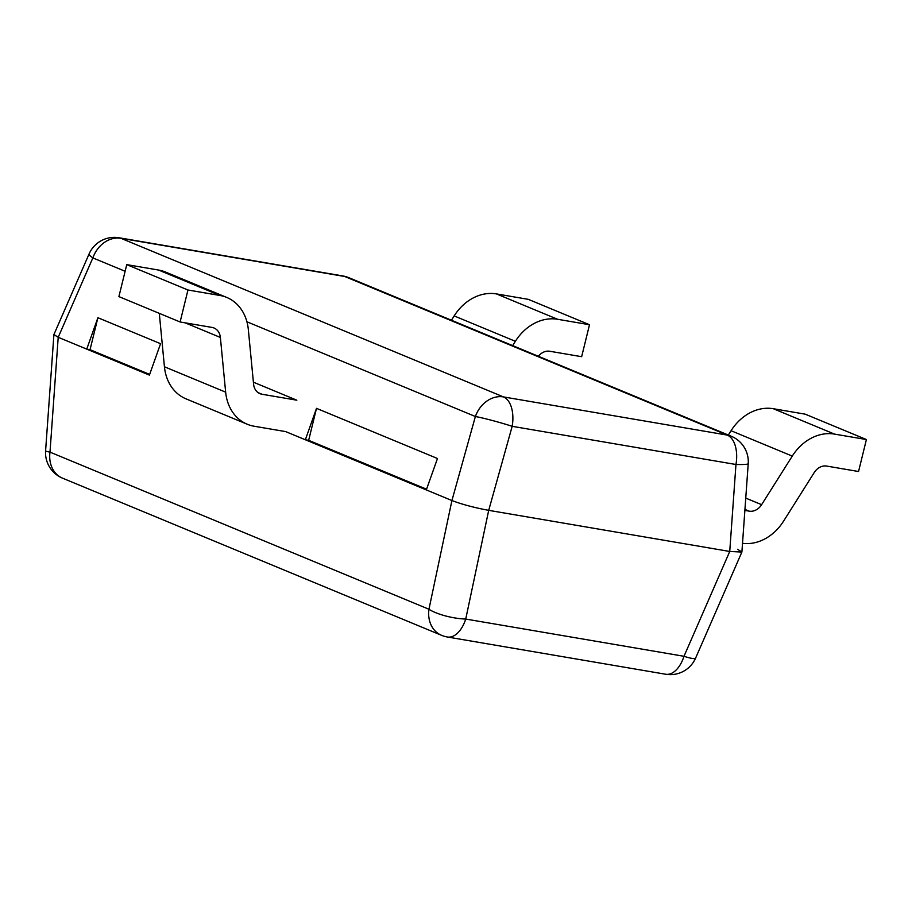 <?xml version="1.0" encoding="UTF-8"?>
<svg xmlns="http://www.w3.org/2000/svg" width="912" height="912" viewBox="0 0 912 912"><rect width="100%" height="100%" fill="white"/><g stroke="black" fill="none" stroke-linecap="round" stroke-linejoin="round"><path stroke-width="1.37" d="M149.408 375.106L58.208 337.292L86.743 349.125L97.903 317.718L160.569 343.699L149.408 375.106M285.673 431.604L305.349 439.766L316.51 408.348L437.475 458.508L426.303 489.915L451.919 500.54L285.673 431.604L254.117 426.223A46.9 38.475 -67.5 0 1 247.277 424.251A46.9 38.475 -67.5 0 1 225.652 392.149L220.373 337.44A13.794 11.32 112.5 0 0 214.012 328.001A13.794 11.32 112.5 0 0 212.006 327.419L180.109 321.982L187.963 290.005L219.849 295.454A46.9 38.475 -67.5 0 1 226.689 297.415A46.9 38.475 -67.5 0 1 248.326 329.528L253.593 384.226A13.794 11.32 112.5 0 0 259.954 393.665A13.794 11.32 112.5 0 0 261.972 394.246L296.833 400.197L253.399 382.185M348.726 277.647A27.588 27.588 0 0 0 342.798 275.937A27.588 15.504 -80.3 0 1 344.702 276.484A27.588 22.629 112.5 0 1 348.726 277.647L731.264 436.255A27.588 22.629 112.5 0 0 727.24 435.092L344.702 276.484L120.931 238.306L503.458 396.914L727.24 435.092A27.588 15.504 -80.3 0 1 735.961 464.493A27.588 1.995 4.1 0 0 748.216 463.706L741.901 551.954L729.737 551.464L735.961 464.493L512.179 426.314L488.707 510.344L729.737 551.464L488.707 510.344C474.32 507.665 462.053 504.393 451.919 500.54C462.053 504.393 474.32 507.665 488.707 510.344L465.736 619.054L684 656.287L729.737 551.464L741.878 552.056L737.591 549.275M316.51 408.348L308.655 440.325L426.554 489.208M308.655 440.325L305.349 439.766M97.903 317.718L90.049 349.684L149.659 374.399M90.049 349.684L86.743 349.125M45.6 450.71A27.588 27.588 0 0 0 62.552 478.173A27.588 22.629 -67.5 0 1 50 452.124A27.588 1.995 -175.9 0 1 45.6 450.71L53.911 334.613L58.208 337.292L53.933 334.51L89.091 253.924A27.588 3.716 23.6 0 0 92.853 257.902L58.208 337.292L50 452.124L428.948 609.25L451.919 500.54L475.38 416.51L246.924 321.776M247.277 424.251L186.071 398.875A46.9 38.475 -67.5 0 1 164.434 366.772L159.292 313.352M187.963 290.005L126.757 264.628L118.902 296.605L180.109 321.982M126.757 264.628L158.642 270.066A46.9 38.475 -67.5 0 1 165.482 272.038L226.689 297.415M538.365 356.273A13.794 11.32 -67.5 0 1 549.765 351.257L581.651 356.695L589.505 324.729L528.287 299.341L496.402 293.903A46.9 38.475 112.5 0 0 454.165 315.917L451.44 320.237M589.505 324.729L557.62 319.28A46.9 38.475 112.5 0 0 515.371 341.293L512.647 345.614M742.516 543.313A46.9 38.475 112.5 0 0 783.59 521.117L814.234 472.541A13.794 11.32 -67.5 0 1 826.66 466.066L858.545 471.515L866.4 439.538L805.193 414.162L773.308 408.713A46.9 38.475 112.5 0 0 731.059 430.726L728.335 435.047M866.4 439.538L834.514 434.101A46.9 38.475 112.5 0 0 792.266 456.103L761.623 504.678A13.794 11.32 -67.5 0 1 749.197 511.153L744.876 510.412M125.126 271.274L92.853 257.902A27.588 22.629 112.5 0 1 120.931 238.306A27.588 15.504 -80.3 0 0 119.016 237.758L342.798 275.937M503.458 396.914A27.588 22.629 112.5 0 0 475.38 416.51A27.588 1.756 -164.4 0 1 512.179 426.314A27.588 15.504 -80.3 0 0 503.458 396.914M164.434 366.772L225.652 392.149M185.159 322.848L220.373 337.44M158.642 270.066L219.849 295.454M258.13 392.65L261.972 394.246M557.62 319.28L496.402 293.903M515.371 341.293L454.165 315.917M834.514 434.101L773.308 408.713M792.266 456.103L731.059 430.726M761.623 504.678L745.754 498.1M749.197 511.153L744.944 509.386M465.736 619.054A27.588 7.467 -168.1 0 1 428.948 609.25A27.588 22.629 -67.5 0 0 441.511 635.299A27.588 27.588 0 0 0 447.439 637.009A27.588 15.504 -80.3 0 0 465.736 619.054M684 656.287A27.588 15.504 99.7 0 1 665.692 674.242A27.588 27.588 0 0 0 695.617 658.076A27.588 3.716 -156.4 0 1 684 656.287M119.016 237.758A27.588 27.588 0 0 0 89.091 253.924M748.216 463.706A27.588 27.588 0 0 0 731.264 436.255M447.439 637.009L665.692 674.242M695.617 658.076L741.878 552.056M62.552 478.173L441.511 635.299"/></g></svg>
